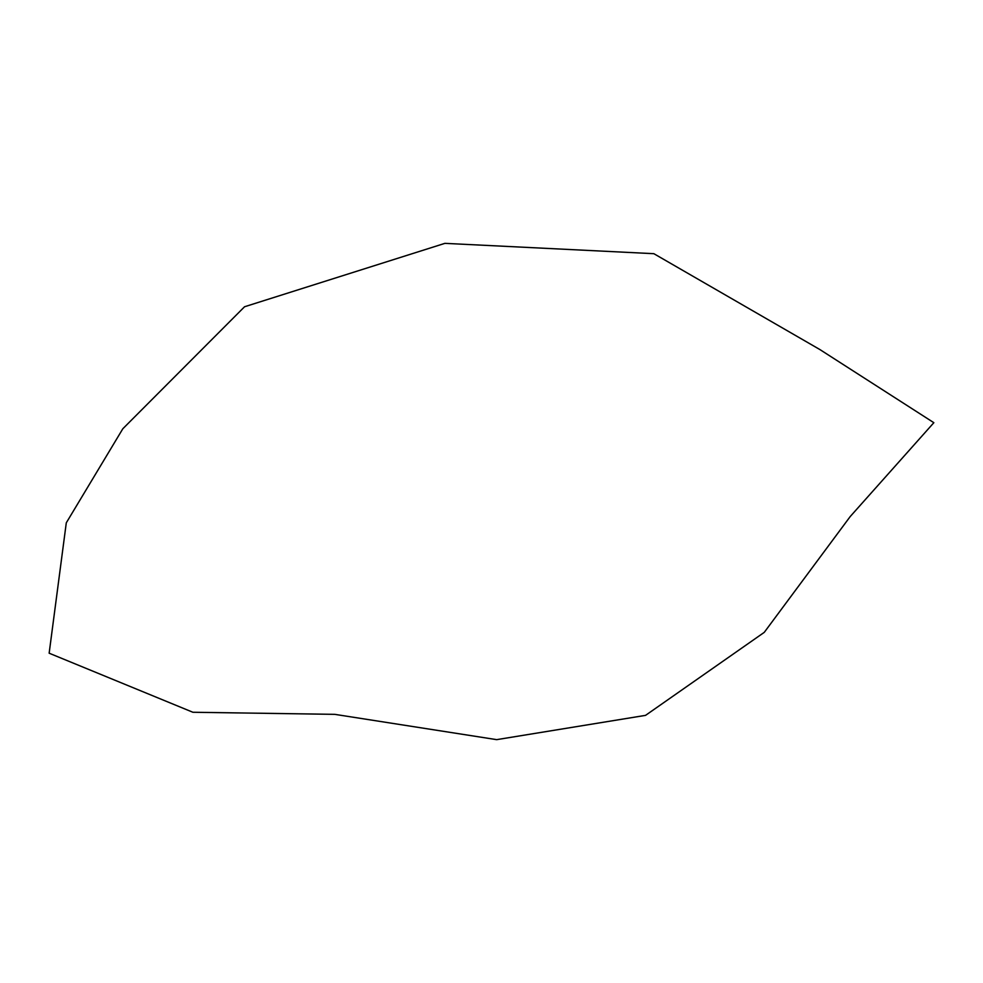 <?xml version="1.0" encoding="UTF-8"?>
<svg xmlns="http://www.w3.org/2000/svg" width="983" height="983" viewBox="0 0 983 983"><rect width="100%" height="100%" fill="white"/><g stroke="black" fill="none" stroke-linecap="round" stroke-linejoin="round"><path stroke-width="1.47" d="M444.894 243.354L244.546 306.757L122.826 428.76L66.291 522.821L49.15 653.204L192.889 712.257L334.748 714.346L496.661 739.646L645.548 715.366L764.27 632.352L850.209 516.554L933.85 422.69L819.908 349.567L653.855 253.688L444.894 243.354"/></g></svg>
